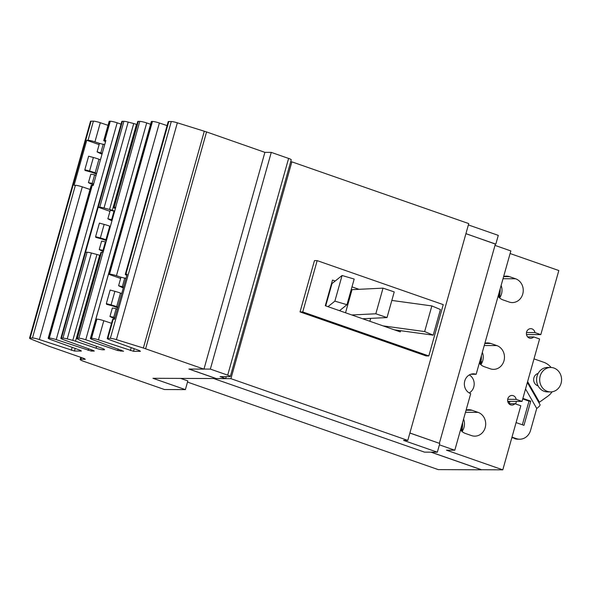 <?xml version="1.0" encoding="UTF-8"?>
<svg xmlns="http://www.w3.org/2000/svg" width="591" height="591" viewBox="0 0 591 591"><rect width="100%" height="100%" fill="white"/><g stroke="black" fill="none" stroke-linecap="round" stroke-linejoin="round"><path stroke-width="0.89" d="M325.73 305.872L331.994 283.591L342.078 275.495L334.868 301.144L327.998 306.663M334.868 301.144L346.976 304.705L354.186 279.055L342.078 275.495M346.976 304.705L339.537 310.689M345.536 312.779L352.037 289.656A76.062 9.944 15.7 0 0 351.276 289.413M375.824 313.784L387.024 317.566L394.234 291.91L383.027 288.135L375.824 313.784L351.793 314.966M383.027 288.135L352.037 289.656M387.024 317.566L362.66 318.756M369.877 321.282L370.697 318.364M424.648 331.573L433.218 335.163L440.428 309.514L431.858 305.924L424.648 331.573L383.027 325.87M431.858 305.924L391.84 300.435M433.218 335.163L394.419 329.844M409.888 432.989L439.216 443.28M465.907 233.689L495.391 243.98L439.372 443.28M331.551 283.473A76.062 9.944 15.7 0 1 331.994 283.591M484.879 343.268A12.167 10.904 -89.7 0 1 487.56 342.906A12.167 10.904 -89.7 0 1 490.766 343.46L496.839 345.58A12.167 10.904 -89.7 0 1 504.345 359.055A12.167 10.904 -89.7 0 1 493.515 369.36A12.167 10.904 -89.7 0 1 490.308 368.806L484.236 366.686A12.167 10.904 -89.7 0 1 479.301 363.103M480.83 364.713A12.167 10.904 90.3 0 0 482.345 352.266M466.107 410.051A12.167 10.904 -89.7 0 1 468.781 409.689A12.167 10.904 -89.7 0 1 471.995 410.25L478.06 412.363A12.167 10.904 -89.7 0 1 485.573 425.845A12.167 10.904 -89.7 0 1 474.743 436.151A12.167 10.904 -89.7 0 1 471.537 435.597L465.464 433.476A12.167 10.904 -89.7 0 1 460.529 429.893M462.059 431.496A12.167 10.904 90.3 0 0 463.573 419.056M503.65 276.477A12.167 10.904 -89.7 0 1 506.332 276.115A12.167 10.904 -89.7 0 1 509.538 276.669L515.611 278.789A12.167 10.904 -89.7 0 1 523.124 292.264A12.167 10.904 -89.7 0 1 512.286 302.577A12.167 10.904 -89.7 0 1 509.08 302.016L503.007 299.903A12.167 10.904 -89.7 0 1 498.073 296.313M499.609 297.923A12.167 10.904 90.3 0 0 501.124 285.475M439.409 444.846L454.811 450.224L446.486 450.187L502.801 469.838L481.488 469.742L431.127 452.167M494.992 245.391L510.831 250.924L476.161 374.288L470.805 374.266M510.099 253.532L558.82 270.538L540.809 334.617L526.492 334.55M430.972 452.167L481.517 469.808L438.234 469.609L187.495 382.089M508.888 403.69L514.946 403.712L520.811 405.766L502.801 469.838M527.66 336.9L533.717 336.929L539.59 338.975L522.038 401.407L507.721 401.341M533.717 336.929A4.817 4.314 -89.7 0 1 530.681 338.303A4.817 4.314 -89.7 0 1 529.41 338.082A4.817 4.314 -89.7 0 1 526.441 332.748A4.817 4.314 -89.7 0 1 530.725 328.662A4.817 4.314 -89.7 0 1 531.996 328.884A4.817 4.314 -89.7 0 1 534.944 332.57L540.809 334.617M469.313 374.93A10.143 9.087 -89.7 0 1 474.196 383.973A10.143 9.087 -89.7 0 1 469.232 392.963M514.946 403.712A4.817 4.314 -89.7 0 1 511.909 405.086A4.817 4.314 -89.7 0 1 510.639 404.872A4.817 4.314 -89.7 0 1 507.669 399.531A4.817 4.314 -89.7 0 1 511.954 395.453A4.817 4.314 -89.7 0 1 513.224 395.675A4.817 4.314 -89.7 0 1 516.172 399.361L522.038 401.407M476.161 374.288A10.143 9.087 -89.7 0 0 473.487 373.822A10.143 9.087 -89.7 0 0 464.46 382.414A10.143 9.087 -89.7 0 0 470.717 393.643L454.811 450.224M516.172 399.361L507.699 399.324M534.944 332.57L526.478 332.534M403.527 440.391L437.34 452.196L424.515 452.137L213.809 378.587L230.918 378.668L407.805 440.406L403.527 440.391M409.873 433.04L439.793 443.479L437.34 452.196M465.922 233.644L495.361 244.083M468.375 224.927L498.287 235.373L495.842 244.083M426.118 355.922L300.043 311.915L314.464 260.616L317.168 260.631L443.243 304.631L428.822 355.937L426.118 355.922M230.918 378.668L291.865 161.845L468.752 223.59L407.805 440.406M291.865 161.845L290.661 161.845M300.043 311.915L302.747 311.93L317.168 260.631M302.747 311.93L428.822 355.937M400.639 330.701L400.306 331.898L325.301 305.717L332.511 280.068L335.208 281.013M351.992 286.871L359.003 289.317M461.8 425.365A20.471 18.343 -89.7 0 1 460.899 430.337M462.103 431.445L462.664 422.299M462.598 422.535A22.185 19.88 -89.7 0 1 461.549 431.031M480.572 358.574A20.471 18.343 -89.7 0 1 479.67 363.554M480.875 364.654L481.436 355.516M481.37 355.745A22.185 19.88 -89.7 0 1 480.32 364.241M499.351 291.784A20.471 18.343 -89.7 0 1 498.442 296.763M499.646 297.864L500.208 288.726M500.141 288.955A22.185 19.88 -89.7 0 1 499.092 297.45M100.44 159.799L98.963 159.245A9.508 1.241 -164.3 0 0 93.371 157.479L88.635 156.201L84.823 169.757L89.566 171.035A9.508 1.241 15.7 0 1 95.151 172.801L96.629 173.348M96.436 174.042L92.61 172.616A4.846 0.635 -164.3 0 0 89.766 171.722L85.023 170.444L84.823 169.757M121.724 293.557L120.475 293.092A9.508 1.241 -164.3 0 0 114.89 291.326L110.148 290.048L106.336 303.604L111.078 304.882A9.508 1.241 15.7 0 1 116.671 306.648L117.919 307.113M117.72 307.808L114.129 306.47A4.846 0.635 -164.3 0 0 111.278 305.569L106.543 304.291L106.336 303.604M102.021 154.155A9.508 1.241 15.7 0 1 99.65 153.15L97.094 151.88L102.273 153.276M104.666 144.758L99.487 143.362L97.094 151.88M100.884 152.581L103.277 144.064M93.371 184.939A9.508 1.241 15.7 0 1 90.992 183.927L88.443 182.663L90.837 174.146L94.626 174.847L92.226 183.365L93.622 184.06M88.443 182.663L92.226 183.365M96.015 175.542L94.626 174.847M123.312 287.92A9.508 1.241 15.7 0 1 121.162 286.997L118.606 285.726L123.563 287.012M125.964 278.494L121 277.209L118.606 285.726M122.396 286.436L124.79 277.918M114.661 318.697A9.508 1.241 15.7 0 1 112.512 317.773L109.956 316.51L112.349 307.992L116.139 308.694L113.745 317.212L114.913 317.795M109.956 316.51L113.745 317.212M117.306 309.278L116.139 308.694M230.32 376.519L291.237 159.792A5.068 0.665 -164.3 0 0 288.607 158.432L271.269 152.382L210.352 369.102L227.69 375.152A5.068 0.665 15.7 0 1 230.32 376.519A5.068 0.665 15.7 0 1 229.773 376.659L220.074 376.615L225.71 378.58L226.257 376.644M271.269 152.382L264.894 152.352L206.562 131.933L177.344 122.817A5.578 0.731 -164.3 0 0 171.287 121.524L168.797 121.517A5.578 0.731 -164.3 0 0 168.191 121.672L125.277 274.364A5.578 0.731 15.7 0 1 125.876 274.209L127.161 274.217L114.514 319.221L113.221 319.221A5.578 0.731 -164.3 0 0 112.622 319.376L107.252 338.488A5.578 0.731 15.7 0 1 107.85 338.333L110.34 338.348A5.578 0.731 15.7 0 1 116.405 339.633L143.362 348.018L204.309 131.195M225.71 378.58L152.951 378.299L185.382 389.617L187.827 380.907L180.72 378.425M90.002 189.452L82.289 186.852A5.578 0.731 -164.3 0 0 75.382 185.293L74.089 185.293L86.744 140.281L99.14 144.61M105.553 141.604A5.578 0.731 15.7 0 1 103.757 140.518A5.578 0.731 15.7 0 1 104.356 140.363L104.888 140.363A5.578 0.731 15.7 0 1 105.878 140.444L93.23 185.456A5.578 0.731 -164.3 0 0 92.24 185.375L91.708 185.367A5.578 0.731 -164.3 0 0 91.11 185.53L48.189 338.222A5.578 0.731 15.7 0 1 48.787 338.067L49.319 338.067A5.578 0.731 15.7 0 1 56.226 339.626L91.317 351.106L94.309 351.047L93.142 350.419L63.429 339.662A5.578 0.731 15.7 0 1 60.858 338.281A5.578 0.731 15.7 0 1 61.457 338.126L62.942 338.126A5.578 0.731 15.7 0 1 67.234 338.909L72.789 340.372A5.578 0.731 15.7 0 1 75.53 341.192L96.074 348.21A5.578 0.731 -164.3 0 0 103.107 349.813L103.972 349.813A5.578 0.731 -164.3 0 0 104.57 349.658A5.578 0.731 -164.3 0 0 101.881 348.239L82.245 341.229A5.578 0.731 15.7 0 1 80.28 340.409L77.487 338.953A5.578 0.731 15.7 0 1 76.764 338.348A5.578 0.731 15.7 0 1 77.369 338.192L78.847 338.2A5.578 0.731 15.7 0 1 85.754 339.759L117.705 350.529L123.563 351.253L92.957 339.795A5.578 0.731 15.7 0 1 90.393 338.414A5.578 0.731 15.7 0 1 90.992 338.259L91.524 338.259A5.578 0.731 15.7 0 1 98.431 339.818L133.522 351.298L140.422 351.327L139.528 350.626L109.815 339.869A5.578 0.731 15.7 0 1 107.252 338.488M86.744 140.281L88.029 140.289A5.578 0.731 15.7 0 1 94.937 141.847L99.48 143.377M111.514 323.307L103.802 320.706A5.578 0.731 -164.3 0 0 96.894 319.14L96.363 319.14A5.578 0.731 -164.3 0 0 95.838 319.214L108.485 274.209L120.653 278.457M126.843 275.362A5.578 0.731 15.7 0 1 125.277 274.364M108.485 274.209A5.578 0.731 15.7 0 1 109.017 274.128L109.549 274.135A5.578 0.731 15.7 0 1 116.449 275.694L121 277.223M143.362 348.018L203.961 369.124L264.894 152.352M203.976 369.072L210.352 369.102M216.21 378.536L189.039 369.05M167.09 125.602L159.371 123.002A5.578 0.731 -164.3 0 0 152.463 121.443L151.939 121.436A5.578 0.731 -164.3 0 0 151.333 121.591L90.393 338.414M121.059 124.117L117.173 122.81A5.578 0.731 -164.3 0 0 110.266 121.244L109.734 121.244A5.578 0.731 -164.3 0 0 109.136 121.399L103.757 140.518M108.027 125.329L100.307 122.729A5.578 0.731 -164.3 0 0 93.408 121.17L91.095 121.162A5.578 0.731 -164.3 0 0 90.497 121.318L29.55 338.133A5.578 0.731 15.7 0 1 30.148 337.978L32.461 337.993A5.578 0.731 15.7 0 1 39.368 339.552L74.459 351.024L81.359 351.054L80.465 350.36L50.752 339.603A5.578 0.731 15.7 0 1 48.189 338.222M216.195 378.587L188.884 369.05L203.961 369.124M185.382 389.617L164.446 389.521L83.892 361.404A7.203 0.938 15.7 0 1 80.154 359.468A7.203 0.938 15.7 0 1 80.93 359.269L85.267 359.291L84.225 358.538L49.4 346.385A5.578 0.731 15.7 0 1 48.359 345.994L31.397 339.241A5.578 0.731 15.7 0 1 29.55 338.133M145.615 348.756L206.562 131.933M136.876 124.509L136.477 124.376A5.578 0.731 -164.3 0 0 133.736 123.549L128.181 122.086A5.578 0.731 -164.3 0 0 123.888 121.31L122.403 121.303A5.578 0.731 -164.3 0 0 121.805 121.458L60.858 338.281M150.587 124.25L146.701 122.943A5.578 0.731 -164.3 0 0 139.794 121.384L138.316 121.377A5.578 0.731 -164.3 0 0 137.71 121.532L113.568 207.434A5.578 0.731 15.7 0 1 114.166 207.278L115.644 207.286A5.578 0.731 15.7 0 1 115.755 207.286L103.107 252.298A5.578 0.731 -164.3 0 0 102.997 252.298L101.512 252.291A5.578 0.731 -164.3 0 0 100.913 252.446L76.764 338.348M100.078 255.43L99.672 255.29A5.578 0.731 -164.3 0 0 96.939 254.47L91.383 253.007A5.578 0.731 -164.3 0 0 87.091 252.224L85.606 252.217A5.578 0.731 -164.3 0 0 85.547 252.217L98.202 207.205A5.578 0.731 15.7 0 1 98.261 207.205L99.739 207.212A5.578 0.731 15.7 0 1 104.031 207.995L109.586 209.458A5.578 0.731 15.7 0 1 112.327 210.278L114.691 211.09M115.385 208.616L114.285 208.039A5.578 0.731 15.7 0 1 113.568 207.434M111.972 220.761A9.508 1.241 15.7 0 1 110.428 220.074L107.872 218.803L112.246 219.8M114.639 211.282L110.266 210.285L107.872 218.803M111.662 219.505L114.056 210.987M98.202 207.205L109.978 211.319M105.981 242.059L101.615 241.069L99.222 249.587L103.011 250.289L105.405 241.771M103.011 250.289L103.588 250.577M103.322 251.537A9.508 1.241 15.7 0 1 101.778 250.85L99.222 249.587M110.384 226.412L109.741 226.168A9.508 1.241 -164.3 0 0 104.156 224.403L99.414 223.125L95.602 236.681L100.344 237.959A9.508 1.241 15.7 0 1 105.929 239.724L106.572 239.961M106.38 240.655L103.388 239.547A4.846 0.635 -164.3 0 0 100.544 238.646L95.808 237.368L95.602 236.681M511.843 437.665L516.342 438.633L511.998 437.118M522.887 398.4L530.755 401.149L523.958 425.343L516.083 422.595M522.355 424.789L529.004 401.141L522.732 398.947M529.004 401.141L530.755 401.149M515.677 403.971L516.408 401.385M516.342 438.633A12.677 11.362 90.3 0 0 519.681 439.209L517.93 439.202A12.677 11.362 -89.7 0 1 514.584 438.625M519.681 439.209A12.677 11.362 90.3 0 0 530.578 430.314L536.724 408.462A7.757 1.869 -29.8 0 0 540.011 404.591L527.349 382.503M547.355 391.36A12.219 10.948 90.3 0 0 550.576 391.914A12.219 10.948 90.3 0 0 561.45 381.564A12.219 10.948 90.3 0 0 553.907 368.03A12.219 10.948 90.3 0 0 550.686 367.476A12.219 10.948 90.3 0 0 539.812 377.826A12.219 10.948 90.3 0 0 547.355 391.36M550.686 367.476L547.606 367.462A12.219 10.948 90.3 0 0 536.724 377.812A12.219 10.948 90.3 0 0 544.267 391.345A12.219 10.948 90.3 0 0 547.488 391.899L550.576 391.914M538.874 402.611A3.805 0.916 150.2 0 1 539.42 402.205L547.768 396.243A18.912 16.947 -89.7 0 0 552.09 391.803M533.998 358.87L543.713 362.261A18.912 16.947 -89.7 0 1 551.107 367.484M538.135 373.453A6.338 5.681 90.3 0 0 533.658 379.363A6.338 5.681 90.3 0 0 537.633 385.694A6.338 5.681 90.3 0 0 538.076 385.827M484.834 343.43L490.766 343.46M496.839 345.58L484.243 345.521M466.055 410.22L471.995 410.25M478.06 412.363L465.472 412.304M503.606 276.64L509.538 276.669M515.611 278.789L503.015 278.73M98.963 159.245L95.151 172.801M93.371 157.479L89.566 171.035M120.475 293.092L116.671 306.648M114.89 291.326L111.078 304.882M288.607 158.432L227.69 375.152M125.876 274.209L168.797 121.517M116.449 275.694L159.371 123.002M109.549 274.135L152.463 121.443M109.017 274.128L151.939 121.436M104.888 140.363L110.266 121.244M104.356 140.363L109.734 121.244M94.937 141.847L100.307 122.729M88.029 140.289L93.408 121.17M80.93 359.269L81.418 357.555M30.148 337.978L91.095 121.162M32.461 337.993L75.382 185.293M39.368 339.552L82.289 186.852M71.319 350.315L72.154 347.345M74.459 351.024L75.183 348.446M48.787 338.067L91.708 185.367M49.319 338.067L92.24 185.375M56.226 339.626L117.173 122.81M88.177 350.397L88.628 348.786M91.317 351.106L91.657 349.879M120.845 351.239L121.192 350.012M117.705 350.529L118.156 348.919M90.992 338.259L96.363 319.14M91.524 338.259L96.894 319.14M98.431 339.818L103.802 320.706M130.382 350.589L131.217 347.619M133.522 351.298L134.246 348.712M107.85 338.333L113.221 319.221M110.34 338.348L171.287 121.524M116.405 339.633L177.344 122.817M85.754 339.759L146.701 122.943M99.739 207.212L123.888 121.31M98.261 207.205L122.403 121.303M104.031 207.995L128.181 122.086M109.586 209.458L133.736 123.549M112.327 210.278L136.477 124.376M114.166 207.278L138.316 121.377M115.644 207.286L139.794 121.384M77.369 338.192L101.512 252.291M78.847 338.2L102.997 252.298M103.972 349.813L104.134 349.215M103.107 349.813L103.381 348.83M96.074 348.21L96.592 346.348M75.53 341.192L99.672 255.29M72.789 340.372L96.939 254.47M67.234 338.909L91.383 253.007M62.942 338.126L87.091 252.224M61.457 338.126L85.606 252.217M104.156 224.403L100.344 237.959M109.741 226.168L105.929 239.724M481.687 361.847L480.978 361.603M509.287 403.69L509.944 401.355M536.724 408.462L525.539 388.952M527.608 381.587L539.42 402.205M80.154 359.468L80.76 357.326M508.334 402.936L508.777 401.348"/></g></svg>
